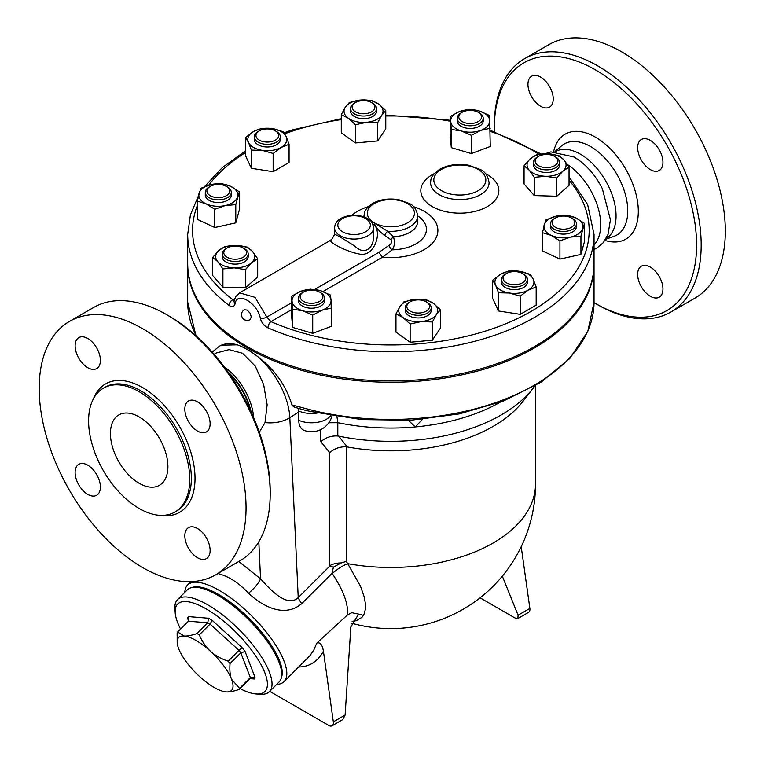 <?xml version="1.0" encoding="UTF-8"?>
<svg xmlns="http://www.w3.org/2000/svg" width="764" height="764" viewBox="0 0 764 764"><rect width="100%" height="100%" fill="white"/><g stroke="black" fill="none" stroke-linecap="round" stroke-linejoin="round"><path stroke-width="1.15" d="M494.346 131.618A143.03 82.579 60 0 1 494.308 128.276A143.03 82.579 60 0 1 595.452 69.877A143.03 82.579 60 0 1 696.587 245.063A143.03 82.579 60 0 1 595.442 303.451A143.03 82.579 60 0 1 594.039 302.63M595.442 303.451L597.744 304.779A146.287 84.46 -120 0 0 670.887 312.027A146.287 84.46 -120 0 0 693.311 194.801A146.287 84.46 -120 0 0 597.744 65.895A146.287 84.46 -120 0 0 524.601 58.656A146.287 84.46 -120 0 0 494.308 125.621L494.308 128.276M527.953 84.355A17.878 10.324 60 0 1 531.649 76.171A17.878 10.324 60 0 1 545.429 80.955A17.878 10.324 60 0 1 553.231 98.948A17.878 10.324 60 0 1 549.536 107.132A17.878 10.324 60 0 1 535.755 102.347A17.878 10.324 60 0 1 527.953 84.355M662.951 288.983A17.878 10.324 60 0 1 659.246 297.167A17.878 10.324 60 0 1 645.465 292.373A17.878 10.324 60 0 1 637.663 274.381A17.878 10.324 60 0 1 641.368 266.197A17.878 10.324 60 0 1 655.14 270.991A17.878 10.324 60 0 1 662.951 288.983M650.307 140.395A17.878 10.324 60 0 1 661.987 156.152A17.878 10.324 60 0 1 659.246 170.477A17.878 10.324 60 0 1 650.307 169.589A17.878 10.324 60 0 1 638.628 153.841A17.878 10.324 60 0 1 641.368 139.506A17.878 10.324 60 0 1 650.307 140.395M524.601 58.656L548.743 44.713A146.287 84.46 60 0 1 621.886 51.962A146.287 84.46 60 0 1 717.453 180.867A146.287 84.46 60 0 1 695.03 298.094L670.887 312.027M555.59 151.501A50.386 29.089 60 0 1 580.43 154.194A50.386 29.089 60 0 1 613.253 198.277A50.386 29.089 60 0 1 605.976 238.769M567.385 164.489A50.386 29.089 60 0 1 597.267 205.182A50.386 29.089 60 0 1 594.039 244.872M574.69 157.508A50.386 29.089 60 0 1 597.171 179.721A50.386 29.089 60 0 1 602.318 188.641L610.436 219.745L608.001 234.452L603.312 242.618L596.837 248.099L594.039 249.475M69.476 321.424L93.609 307.481A146.287 84.46 60 0 1 166.753 314.73L166.753 314.73A146.287 84.46 60 0 1 270.189 493.888A146.287 84.46 60 0 1 239.896 560.862L215.754 574.795A146.287 84.46 60 0 1 69.476 490.335A146.287 84.46 60 0 1 69.476 321.424A146.287 84.46 60 0 1 142.61 328.663A146.287 84.46 60 0 1 238.177 457.569A146.287 84.46 60 0 1 215.754 574.795M169.054 316.057L166.753 314.73L169.054 316.057A143.03 82.579 -120 0 1 270.189 491.242L270.189 493.888M139.163 483.278A40.635 23.464 60 0 1 112.623 447.465A40.635 23.464 60 0 1 118.85 414.909A40.635 23.464 60 0 1 159.485 438.364A40.635 23.464 60 0 1 159.485 485.293A40.635 23.464 60 0 1 139.163 483.278M139.163 391.703A71.52 41.294 60 0 1 185.891 454.723A71.52 41.294 60 0 1 174.927 512.033A71.52 41.294 60 0 1 103.407 470.739A71.52 41.294 60 0 1 103.407 388.16A71.52 41.294 60 0 1 139.163 391.703M197.475 431.03A17.878 10.324 60 0 1 185.795 415.282A17.878 10.324 60 0 1 188.536 400.947A17.878 10.324 60 0 1 206.414 411.271A17.878 10.324 60 0 1 206.414 431.918A17.878 10.324 60 0 1 197.475 431.03M184.831 535.822A17.878 10.324 60 0 1 188.536 527.637A17.878 10.324 60 0 1 206.414 537.961A17.878 10.324 60 0 1 206.414 558.608A17.878 10.324 60 0 1 192.633 553.814A17.878 10.324 60 0 1 184.831 535.822M87.755 465.18A17.878 10.324 60 0 1 99.435 480.938A17.878 10.324 60 0 1 96.694 495.263A17.878 10.324 60 0 1 78.816 484.939A17.878 10.324 60 0 1 78.816 464.292A17.878 10.324 60 0 1 87.755 465.18M100.399 360.388A17.878 10.324 60 0 1 96.694 368.573A17.878 10.324 60 0 1 78.816 358.249A17.878 10.324 60 0 1 78.816 337.612A17.878 10.324 60 0 1 92.597 342.396A17.878 10.324 60 0 1 100.399 360.388M594.039 234.443L594.039 263.637A203.176 117.303 180 0 1 468.618 372.011A203.176 117.303 180 0 1 247.202 346.579A203.176 117.303 180 0 1 229.057 334.575A203.176 117.303 180 0 1 187.696 263.637L187.696 234.443A203.176 117.303 0 0 0 229.057 305.38C232.132 307.414 234.156 306.851 235.15 303.7C236.84 290.874 257.353 302.735 260.333 318.235C261.46 322.618 264.01 325.817 267.963 327.851A203.176 117.303 0 0 0 481.177 339.522A203.176 117.303 0 0 0 594.039 234.443L587.64 204.542L569.046 176.856M244.404 309.783L247.202 310.088L250.248 313.383L251.28 317.022L250.086 319.629A5.692 5.692 0 0 1 241.51 314.73A5.692 5.692 0 0 1 244.404 309.783M351.937 215.247A47.015 27.141 180 0 1 368.258 206.662M413.477 206.662A47.015 27.141 180 0 1 435.193 239.504A47.015 27.141 180 0 1 382.544 257.172L392.247 249.838C394.568 246.514 394.998 242.169 393.517 236.811L387.644 231.234L374.188 222.821C375.592 227.08 379.068 231.282 384.617 235.427L390.929 239.676C392.295 241.787 391.636 243.697 388.962 245.397L378.906 252.359L382.191 257.067M331.614 308.026L322.169 310.146A19.501 11.259 0 0 0 331.022 300.109L331.614 326.247L312.724 333.324L292.65 327.422L291.476 314.443L291.476 296.222L300.921 291.256L310.365 289.136L320.402 290.664L330.43 295.038L331.022 300.109A19.501 11.259 0 0 0 320.402 290.664A19.501 11.259 0 0 0 300.921 291.256A19.501 11.259 0 0 0 292.068 301.293L291.476 296.222M569.046 167.125L562.915 171.155L556.775 178.031L545.534 176.264L534.284 177.343L529.175 170.133A19.501 11.259 0 0 0 545.534 176.264A19.501 11.259 0 0 0 562.915 171.155A19.501 11.259 0 0 0 563.937 159.905L569.046 167.125L569.046 185.337L556.775 196.243L534.284 195.565L524.066 183.981L524.066 165.759L530.197 158.883A19.501 11.259 0 0 0 529.175 170.133L524.066 165.759M440.446 309.84L436.416 314.491A19.501 11.259 0 0 0 433.36 303.365L440.446 309.84L440.446 328.062L432.376 340.2L410.134 342.234L395.962 332.13L395.962 313.909L399.992 306.421L404.032 301.77L415.148 299.335L426.274 299.736L433.36 303.365A19.501 11.259 0 0 0 415.148 299.335A19.501 11.259 0 0 0 399.992 306.421A19.501 11.259 0 0 0 403.048 317.537L395.962 313.909M536.175 286.939L528.211 290.11L520.246 296.136L509.378 293.023L498.5 292.765L495.578 285.067A19.501 11.259 0 0 0 509.378 293.023A19.501 11.259 0 0 0 528.211 290.11A19.501 11.259 0 0 0 533.262 279.232A19.501 11.259 0 0 0 519.472 271.277L530.35 274.381L533.262 279.232L536.175 286.939L536.175 305.161L520.246 314.348L498.5 310.986L492.665 298.428L492.665 280.207L500.63 274.19L508.595 271.01L519.472 271.277A19.501 11.259 0 0 0 500.63 274.19A19.501 11.259 0 0 0 495.578 285.067L492.665 280.207M584.47 223.365L580.946 236.2L570.441 237.107L559.926 240.861L551.169 235.35A19.501 11.259 0 0 0 570.441 237.107A19.501 11.259 0 0 0 582.712 228.36A19.501 11.259 0 0 0 575.722 217.845A19.501 11.259 0 0 0 556.459 216.088L566.974 215.181L575.722 217.845L584.47 223.365L584.47 241.577L580.946 254.422L559.926 259.082L542.421 250.898L542.421 232.676L545.945 219.841L556.459 216.088A19.501 11.259 0 0 0 544.178 224.836A19.501 11.259 0 0 0 551.169 235.35L542.421 232.676M289.069 144.272L289.069 162.493L273.149 171.69L251.394 168.319L245.559 155.76L245.559 137.539L253.524 131.523L261.489 128.352L272.366 128.61L283.243 131.714L286.156 136.575L289.069 144.272L281.104 147.452L273.149 153.468L262.272 150.365A19.501 11.259 0 0 0 281.104 147.452A19.501 11.259 0 0 0 286.156 136.575A19.501 11.259 0 0 0 272.366 128.61A19.501 11.259 0 0 0 253.524 131.523A19.501 11.259 0 0 0 248.472 142.4A19.501 11.259 0 0 0 262.272 150.365L251.394 150.107L248.472 142.4L245.559 137.539M239.313 191.802L239.313 210.014L235.79 222.859L214.77 227.519L197.265 219.335L197.265 201.123L200.789 188.278L211.303 184.525L221.818 183.618L230.566 186.282L239.313 191.802L235.79 204.637L225.285 205.554A19.501 11.259 0 0 0 237.556 196.797A19.501 11.259 0 0 0 230.566 186.282A19.501 11.259 0 0 0 211.303 184.525A19.501 11.259 0 0 0 199.022 193.273A19.501 11.259 0 0 0 206.013 203.787A19.501 11.259 0 0 0 225.285 205.554L214.77 209.298L206.013 203.787L197.265 201.123M257.678 258.719L257.678 276.94L245.406 287.847L222.916 287.159L212.688 275.575L212.688 257.353L218.829 250.487L224.96 246.457L236.2 245.368L247.45 247.135L252.559 251.499L257.678 258.719L251.537 262.749A19.501 11.259 0 0 0 252.559 251.499A19.501 11.259 0 0 0 236.2 245.368A19.501 11.259 0 0 0 218.829 250.487A19.501 11.259 0 0 0 217.807 261.727L212.688 257.353M490.259 128.257L480.814 130.377L471.369 135.343L461.341 130.969A19.501 11.259 0 0 0 480.814 130.377A19.501 11.259 0 0 0 489.676 120.349L490.259 146.478L471.369 153.564L451.304 147.653L450.13 134.674L450.13 116.453L459.575 111.487A19.501 11.259 0 0 0 450.712 121.524A19.501 11.259 0 0 0 461.341 130.969L451.304 129.441L450.13 116.453M385.782 110.57L381.742 115.221L377.712 122.708L366.586 122.307A19.501 11.259 0 0 0 381.742 115.221A19.501 11.259 0 0 0 378.696 104.095L385.782 110.57L385.782 128.791L377.712 140.929L355.461 142.963L341.288 132.86L341.288 114.638L345.328 107.141A19.501 11.259 0 0 0 348.374 118.267A19.501 11.259 0 0 0 366.586 122.307L355.461 124.742L348.374 118.267L341.288 114.638M229.057 305.38A4.88 3.171 -52.8 0 1 232.944 299.698A198.296 114.485 180 0 1 197.265 205.697M569.046 180.208A198.296 114.485 180 0 1 516.75 318.922A198.296 114.485 180 0 1 270.914 321.625A4.88 2.407 113.7 0 0 267.963 327.851M188.718 620.855L187.619 618.343L188.632 620.97M249.876 678.68L239.075 689.453C233.335 691.382 229.028 692.194 226.154 691.907A37.388 12.902 -134.9 0 0 226.306 691.917A37.388 12.902 -134.9 0 0 231.54 679.215L239.552 688.354L250.344 677.572A42.259 14.583 45.1 0 1 249.876 678.68L252.091 677.878L254.259 678.986A45.515 15.7 -134.9 0 0 254.995 677.248L250.344 677.572L240.813 652.838L245.082 651.52A45.515 15.7 -134.9 0 0 242.188 647.681L238.989 650.412A42.259 14.583 45.1 0 1 240.813 652.838L230.012 663.61C229.544 670.334 230.05 675.529 231.54 679.215A37.388 12.902 -134.9 0 0 210.492 651.262A37.388 12.902 -134.9 0 0 184.057 636.001A37.388 12.902 -134.9 0 0 177.2 642.686L177.143 633.089A42.259 14.583 45.1 0 1 177.611 631.99L188.412 621.208L207.789 622.775L208.505 618.229L188.355 616.596L188.412 621.208L188.899 620.559M177.611 631.99L184.057 636.001C186.932 636.288 191.239 635.476 196.988 633.557L207.789 622.775A42.259 14.583 45.1 0 1 210.081 624.102L212.134 620.32A45.515 15.7 -134.9 0 0 208.505 618.229M226.306 691.917L226.154 691.907A37.388 12.902 -134.9 0 1 199.719 676.646A37.388 12.902 -134.9 0 1 178.671 648.693A37.388 12.902 -134.9 0 1 177.2 642.686M239.552 688.354A42.259 14.583 45.1 0 1 239.075 689.453M196.988 633.557A42.259 14.583 45.1 0 1 199.28 634.884L210.081 624.102L238.989 650.412L228.188 661.185A42.259 14.583 45.1 0 1 230.012 663.61M180.562 629.049A61.769 21.316 45.1 0 1 175.195 612.661A61.769 21.316 45.1 0 1 236.391 632.735A61.769 21.316 45.1 0 1 256.332 693.989A61.769 21.316 45.1 0 1 239.953 688.584M199.28 634.884C202.336 641.884 206.079 647.347 210.492 651.262C214.808 655.292 220.7 658.597 228.188 661.185M256.332 693.989L260.333 694.266A65.016 22.433 -134.9 0 0 269.386 691.668A65.016 22.433 -134.9 0 0 239.352 629.794A65.016 22.433 -134.9 0 0 177.554 599.606A65.016 22.433 -134.9 0 0 174.927 608.66L175.195 612.661M177.554 599.606L187.266 589.913A65.016 22.433 45.1 0 1 249.074 620.091A65.016 22.433 45.1 0 1 279.108 681.966L269.386 691.668M197.351 587.401A63.393 21.869 45.1 0 1 249.752 619.413A63.393 21.869 45.1 0 1 281.639 671.89M355.489 102.557L354.343 103.216A13.007 7.506 0 0 0 350.533 108.526A13.007 7.506 0 0 0 350.695 109.701A13.007 7.506 0 0 0 364.552 116.013A13.007 7.506 0 0 0 376.537 108.526A13.007 7.506 0 0 0 372.727 103.216L371.581 102.557A11.374 6.57 180 0 1 368.697 113.053A11.374 6.57 180 0 1 352.299 108.23A11.374 6.57 180 0 1 355.489 102.557A11.374 6.57 180 0 1 371.581 102.557M376.537 108.526L376.537 111.181A13.007 7.506 180 0 1 364.552 118.668A13.007 7.506 180 0 1 350.695 112.356A13.007 7.506 180 0 1 350.533 111.181L350.533 108.526M462.153 112.308L460.998 112.967A13.007 7.506 0 0 0 458.61 114.867A13.007 7.506 0 0 0 457.187 118.277A13.007 7.506 0 0 0 470.194 125.783A13.007 7.506 0 0 0 483.201 118.277A13.007 7.506 0 0 0 479.391 112.967L478.235 112.308A11.374 6.57 180 0 1 479.038 121.084A11.374 6.57 180 0 1 463.996 122.46A11.374 6.57 180 0 1 460.052 113.97A11.374 6.57 180 0 1 462.153 112.308A11.374 6.57 180 0 1 478.235 112.308M483.201 118.277L483.201 120.932A13.007 7.506 180 0 1 470.194 128.438A13.007 7.506 180 0 1 457.187 120.932L457.187 118.277M538.505 156.391L537.359 157.059A13.007 7.506 0 0 0 533.549 162.369A13.007 7.506 0 0 0 546.556 169.875A13.007 7.506 0 0 0 559.554 162.369A13.007 7.506 0 0 0 555.753 157.059L554.597 156.391A11.374 6.57 180 0 1 554.597 165.683A11.374 6.57 180 0 1 538.505 165.683A11.374 6.57 180 0 1 538.505 156.391A11.374 6.57 180 0 1 541.389 155.188A11.374 6.57 180 0 1 554.597 156.391M559.554 162.369L559.554 165.024A13.007 7.506 180 0 1 546.556 172.53A13.007 7.506 180 0 1 533.549 165.024L533.549 162.369M555.399 217.969L554.253 218.638A13.007 7.506 0 0 0 550.443 223.947A13.007 7.506 0 0 0 563.45 231.454A13.007 7.506 0 0 0 576.448 223.947A13.007 7.506 0 0 0 572.647 218.638L571.491 217.969A11.374 6.57 180 0 1 571.491 227.261A11.374 6.57 180 0 1 555.399 227.261A11.374 6.57 180 0 1 555.399 217.969A11.374 6.57 180 0 1 565.226 216.126A11.374 6.57 180 0 1 571.491 217.969M576.448 223.947L576.448 226.602A13.007 7.506 180 0 1 563.45 234.109A13.007 7.506 180 0 1 550.443 226.602L550.443 223.947M506.379 273.522L505.224 274.19A13.007 7.506 0 0 0 501.423 279.5A13.007 7.506 0 0 0 514.42 287.006A13.007 7.506 0 0 0 527.427 279.5A13.007 7.506 0 0 0 523.617 274.19L522.471 273.522A11.374 6.57 180 0 1 522.471 282.814A11.374 6.57 180 0 1 506.379 282.814A11.374 6.57 180 0 1 506.379 273.522A11.374 6.57 180 0 1 522.471 273.522L523.617 274.19M527.427 279.5L527.427 282.145A13.007 7.506 180 0 1 514.42 289.661A13.007 7.506 180 0 1 501.423 282.145L501.423 279.5M410.153 301.828L409.007 302.496A13.007 7.506 0 0 0 405.197 307.796A13.007 7.506 0 0 0 418.204 315.312A13.007 7.506 0 0 0 431.202 307.796A13.007 7.506 0 0 0 431.049 306.622A13.007 7.506 0 0 0 427.401 302.496L426.245 301.828A11.374 6.57 180 0 1 429.444 305.447A11.374 6.57 180 0 1 414.69 312.724A11.374 6.57 180 0 1 410.153 301.828A11.374 6.57 180 0 1 426.245 301.828M431.202 307.796L431.202 310.451A13.007 7.506 180 0 1 418.204 317.958A13.007 7.506 180 0 1 405.197 310.451L405.197 307.796M303.499 292.077L302.353 292.736A13.007 7.506 0 0 0 298.543 298.046A13.007 7.506 0 0 0 308.503 305.352A13.007 7.506 0 0 0 323.134 301.455A13.007 7.506 0 0 0 324.547 298.046A13.007 7.506 0 0 0 320.737 292.736L319.591 292.077A11.374 6.57 180 0 1 321.682 299.698A11.374 6.57 180 0 1 304.855 302.038A11.374 6.57 180 0 1 303.499 292.077A11.374 6.57 180 0 1 319.591 292.077M324.547 298.046L324.547 300.701A13.007 7.506 180 0 1 323.134 304.11A13.007 7.506 180 0 1 308.503 307.997A13.007 7.506 180 0 1 298.543 300.701L298.543 298.046M227.137 247.985L225.991 248.653A13.007 7.506 0 0 0 222.181 253.963A13.007 7.506 0 0 0 241.09 260.648A13.007 7.506 0 0 0 248.185 253.963A13.007 7.506 0 0 0 244.375 248.653L243.229 247.985A11.374 6.57 180 0 1 240.345 258.49A11.374 6.57 180 0 1 225.982 256.494A11.374 6.57 180 0 1 227.137 247.985A11.374 6.57 180 0 1 243.229 247.985M248.185 253.963L248.185 256.618A13.007 7.506 180 0 1 241.09 263.303A13.007 7.506 180 0 1 222.181 256.618L222.181 253.963M210.243 186.406L209.097 187.075A13.007 7.506 0 0 0 205.287 192.385A13.007 7.506 0 0 0 216.26 199.796A13.007 7.506 0 0 0 231.291 192.385A13.007 7.506 0 0 0 227.481 187.075L226.335 186.406A11.374 6.57 180 0 1 228.426 194.037A11.374 6.57 180 0 1 216.508 197.542A11.374 6.57 180 0 1 207.474 193.082A11.374 6.57 180 0 1 210.243 186.406A11.374 6.57 180 0 1 226.335 186.406M231.291 192.385L231.291 195.04A13.007 7.506 180 0 1 216.26 202.45A13.007 7.506 180 0 1 205.287 195.04L205.287 192.385M360.484 100.055L371.61 100.466L378.696 104.095A19.501 11.259 0 0 0 360.484 100.055A19.501 11.259 0 0 0 345.328 107.141L349.358 102.5L360.484 100.055M479.047 110.904L489.084 115.278L489.676 120.349A19.501 11.259 0 0 0 479.047 110.904A19.501 11.259 0 0 0 459.575 111.487L469.02 109.367L479.047 110.904M536.328 154.853L547.578 153.774A19.501 11.259 0 0 0 530.197 158.883L536.328 154.853M547.578 153.774L558.818 155.541L563.937 159.905A19.501 11.259 0 0 0 547.578 153.774M421.25 321.577L410.134 324.012L403.048 317.537A19.501 11.259 0 0 0 421.25 321.577A19.501 11.259 0 0 0 436.416 314.491L432.376 321.978L421.25 321.577M302.687 310.738L292.65 309.21L292.068 301.293A19.501 11.259 0 0 0 302.687 310.738A19.501 11.259 0 0 0 322.169 310.146L312.724 315.112L302.687 310.738M245.406 269.625L234.166 267.858A19.501 11.259 0 0 0 251.537 262.749L245.406 269.625L245.406 287.847M234.166 267.858L222.916 268.947L217.807 261.727A19.501 11.259 0 0 0 234.166 267.858M377.712 140.929L377.712 122.708M471.369 153.564L471.369 135.343M556.775 196.243L556.775 178.031M534.284 195.565L534.284 177.343M580.946 254.422L580.946 236.2M559.926 259.082L559.926 240.861M520.246 314.348L520.246 296.136M498.5 310.986L498.5 292.765M410.134 342.234L410.134 324.012M432.376 340.2L432.376 321.978M312.724 333.324L312.724 315.112M292.65 327.422L292.65 309.21M222.916 287.159L222.916 268.947M355.461 142.963L355.461 124.742M451.304 147.653L451.304 129.441M235.79 222.859L235.79 204.637M214.77 227.519L214.77 209.298M259.273 140.146A11.374 6.57 180 0 1 259.273 130.864A11.374 6.57 180 0 1 275.365 130.864A11.374 6.57 180 0 1 275.365 140.146A11.374 6.57 180 0 1 259.273 140.146M259.273 130.864L258.117 131.523A13.007 7.506 0 0 0 254.316 136.832A13.007 7.506 0 0 0 258.117 142.142A13.007 7.506 0 0 0 272.29 143.766A13.007 7.506 0 0 0 280.321 136.832A13.007 7.506 0 0 0 276.511 131.523L275.365 130.864M280.321 136.832L280.321 139.487A13.007 7.506 180 0 1 272.29 146.421A13.007 7.506 180 0 1 258.117 144.797A13.007 7.506 180 0 1 254.316 139.487L254.316 136.832M273.149 171.69L273.149 153.468M251.394 168.319L251.394 150.107M234.233 300.405L232.944 299.698L234.796 298.628M235.15 303.7A4.88 3.457 -167.6 0 1 234.128 300.835L235.933 296.365L239.543 292.86L255.042 297.349L266.817 317.079A4.88 2.13 168.4 0 1 260.333 318.235M291.476 309.754L270.914 321.625L266.817 317.079L291.476 302.84M334.584 234.424L334.584 227.806A19.501 11.259 0 0 0 340.295 235.77A19.501 11.259 0 0 0 361.553 238.206A19.501 11.259 0 0 0 373.596 227.806L373.596 234.433C374.484 248.319 364.399 255.711 355.117 246.352C342.902 238.463 336.055 234.491 334.584 234.433L331.576 239.724C325.76 240.641 344.459 251.098 358.87 253.925C375.114 258.232 383.232 229.467 372.727 223.986M371.915 222.563L374.188 222.821L371.228 221.646M384.617 235.427A4.88 1.366 125.7 0 1 387.644 231.234A26.816 15.481 0 0 0 417.688 215.859C416.609 209.479 413.792 205.354 409.246 203.472L398.894 199.748C388.952 198.057 380.109 199.328 372.374 203.539C363.387 210.043 364.514 212.946 364.046 215.859A26.816 15.481 0 0 0 364.113 216.9M390.929 239.676A4.88 2.426 133.4 0 1 393.517 236.811A26.816 15.481 180 0 0 417.688 221.407L417.688 215.859M388.962 245.397A4.88 2.664 -124.5 0 0 392.247 249.838A35.555 20.532 0 0 0 423.514 237.47A35.555 20.532 0 0 0 417.688 215.84M352.108 621.294L356.148 620.721L361.945 617.36L363.979 614.304L365.326 609.519L365.402 603.694L364.208 596.913L360.484 586.189L347.706 563.66A144.663 83.515 0 0 0 535.526 483.937L535.526 385.581M313.316 410.545A3.247 1.012 103.4 0 0 313.803 411.968L361.544 419.56L411.022 420.219L459.307 413.897L503.533 400.966L541.084 382.162L569.772 358.526L587.841 331.318L594.039 302.124A203.176 117.303 180 0 1 313.316 410.545L291.905 404.92L294.178 406.754M293.271 406.677L293.233 406.668C300.921 409.294 307.777 411.061 313.803 411.968M594.039 264.306A203.176 117.303 180 0 1 594.039 264.965A203.176 117.303 180 0 1 468.618 373.338A203.176 117.303 180 0 1 247.202 347.906A203.176 117.303 180 0 1 187.696 264.965A203.176 117.303 180 0 1 187.696 264.306M237.241 344.831A56.889 31.085 -122.5 0 0 219.02 346.484L221.044 345.194L237.241 344.831C243.63 347.047 250.525 351.02 257.907 356.759C274.868 369.757 286.194 385.81 291.905 404.92M328.816 422.759L337.889 422.693A156.037 90.085 0 0 0 415.282 426.933A156.037 90.085 0 0 0 500.21 402.227M320.794 429.588L320.794 441.697L329.742 452.613C334.412 448.525 339.913 446.596 346.254 446.825L347.219 446.94L338.691 436.129L337.812 435.996L337.812 422.673M338.691 436.129A156.037 90.085 0 0 0 533.31 388.007A156.037 90.085 0 0 0 534.81 386.001M332.034 415.74A21.134 21.134 0 0 1 304.196 430.399A20.934 12.081 -60 0 1 298.791 420.315L298.781 411.022L298.017 408.348M337.889 422.693L336.914 416.561M422.397 419.369L415.282 426.933L408.463 420.353M521.21 546.69L529.863 608.392A6.504 3.753 60 0 1 528.592 612.336L517.887 618.515L514.993 617.981L480.078 597.82M517.887 618.515L518.078 615.201L502.33 576.151M217.874 573.573C228.302 576.085 238.521 582.626 248.529 593.198C261.24 605.269 283.95 618.783 301.742 603.617L332.101 573.334L333.391 567.117L341.298 562.934L346.254 561.378L347.706 563.66A19.501 6.656 -34.7 0 0 332.264 573.583C343.695 590.849 348.69 604.696 347.228 615.125L351.774 612.671L361.945 614.791L358.44 614.361L350.848 626.9L345.118 715.056L342.759 719.621L332.053 725.8A6.504 3.753 -120 0 0 333.333 721.865L323.42 651.205C322.341 644.663 320.135 641.961 316.793 643.116L313.842 649.983L309.936 655.684L284.036 681.641A68.263 23.56 -134.9 0 0 252.502 616.672A68.263 23.56 -134.9 0 0 187.61 584.976A68.263 23.56 -134.9 0 0 184.821 592.348M269.702 691.353L328.806 725.475A6.504 3.753 -120 0 0 332.053 725.8M276.663 684.41A68.263 23.56 -134.9 0 0 284.036 681.641M316.793 643.116L347.228 615.125M301.742 603.617A16.254 5.606 45.1 0 1 298.227 597.61C287.207 608.096 270.523 589.951 260.543 578.806L238.76 561.511M329.742 452.613L329.742 565.675A143.326 82.751 120 0 0 329.742 566.162L333.391 567.117M320.794 441.697C325.636 437.495 331.309 435.595 337.812 435.996M248.529 593.198A16.254 4.937 135.5 0 0 260.543 578.806L258.815 541.771M347.219 446.94A144.663 83.515 0 0 0 522.929 401.415L533.31 388.007M259.302 432.233L265.012 422.549L267.142 404.824L263.656 384.674L255.262 366.099L242.522 353.264L229.019 349.625L216.308 353.006L214.092 354.286M281.458 677.439A64.205 22.156 -134.9 0 0 249.952 619.212A64.205 22.156 -134.9 0 0 191.802 587.573M604.954 240.412A60.614 35.001 -120 0 0 638.045 205.736A60.614 35.001 -120 0 0 595.452 137.176A60.614 35.001 -120 0 0 553.652 151.558M555.017 151.501L561.588 145.857A52.582 30.359 60 0 1 590.572 146.545A52.582 30.359 60 0 1 625.64 195.469A52.582 30.359 60 0 1 613.864 236.391L605.68 239.266M103.407 388.16L105.021 387.233A71.52 41.294 60 0 1 140.777 390.776A71.52 41.294 60 0 1 187.495 453.797A71.52 41.294 60 0 1 176.532 511.106L174.927 512.033M160.841 515.366A74.118 42.794 -120 0 0 194.199 467.196A74.118 42.794 -120 0 0 142.61 387.587A74.118 42.794 -120 0 0 93.475 398.693M208.734 185.184A198.296 114.485 180 0 1 245.559 152.552M284.676 133.776A198.296 114.485 180 0 1 341.288 119.614M385.782 116.013A198.296 114.485 180 0 1 450.13 121.209M490.259 131.389A198.296 114.485 180 0 1 539.021 154.366M323.019 291.542L382.544 257.172M434.315 173.609A39.012 22.519 0 0 0 432.243 206.566A39.012 22.519 0 0 0 488.397 205.984A39.012 22.519 0 0 0 485.341 173.609M188.355 616.596A45.515 15.7 -134.9 0 0 187.619 618.343M242.188 647.681L212.134 620.32M254.995 677.248L245.082 651.52M249.923 678.633L254.259 678.986M378.906 252.359L314.644 289.47M374.188 222.821A23.569 13.609 180 0 1 384.789 200.063A23.569 13.609 180 0 1 413.63 216.737A23.569 13.609 180 0 1 374.188 222.821M364.046 215.84A35.555 20.532 0 0 0 363.053 216.527M439.138 194.629A29.261 16.894 0 0 0 471.025 198.287A29.261 16.894 0 0 0 489.084 182.682C487.957 175.94 485.016 171.537 480.25 169.493L468.618 165.234C457.722 163.391 448.048 164.766 439.596 169.379C429.798 176.474 431.097 179.55 430.571 182.682A29.261 16.894 0 0 0 439.138 194.629M342.597 231.788A16.254 9.388 180 0 1 349.883 216.088A16.254 9.388 180 0 1 369.795 227.577A16.254 9.388 180 0 1 342.597 231.788M441.439 190.647A26.005 15.013 180 0 1 453.1 165.53A26.005 15.013 180 0 1 484.949 183.914A26.005 15.013 180 0 1 441.439 190.647M196.51 336.294A203.176 117.303 180 0 1 187.696 302.124L196.014 335.854M298.781 411.022A21.134 12.195 0 0 0 317.939 412.923M298.791 420.315A21.134 12.195 0 0 0 330.86 415.53M329.742 566.162L298.227 597.61L289.833 417.669L298.791 411.958M529.863 608.392L518.078 615.201M298.705 667.001C309.687 666.724 317.919 661.462 323.42 651.205M333.333 721.865L345.118 715.056M341.298 562.934A16.254 9.388 0 0 0 329.742 565.675M346.254 561.378L346.254 446.825M265.012 422.549A26.005 15.777 -2.7 0 0 289.833 417.669A56.889 31.085 -122.5 0 0 257.907 356.759M224.435 367.092A45.515 26.272 60 0 1 253.677 417.755M229.019 373.434A48.963 28.268 60 0 1 250.487 410.612M228.111 372.144A46.938 27.103 60 0 1 251.155 412.044M544.799 153.784L550.92 151.883L574.05 157.012C582.884 162.235 590.601 169.809 597.171 179.721M541.351 154.042L490.259 130.233M450.13 120.234L385.782 115.116M341.288 118.659L292.583 129.88L284.046 132.793M245.559 150.823L222.314 167.574L204.542 186.636M198.296 196.195L190.379 214.999L187.696 234.443M234.787 300.271L234.128 300.835M331.576 239.724L239.543 292.86M364.046 216.88L364.046 215.859M373.596 227.806C371.801 219.287 369.919 220.987 367.054 218.265C358.497 214.178 349.902 214.159 341.269 218.179C337.067 220.471 334.842 223.671 334.584 227.806M351.488 623.137A144.663 144.663 0 0 0 535.526 483.937M187.696 264.965L187.696 302.124M594.039 264.965L594.039 302.124M190.99 581.614L187.61 584.976M219.02 346.484L212.211 352.147"/></g></svg>
